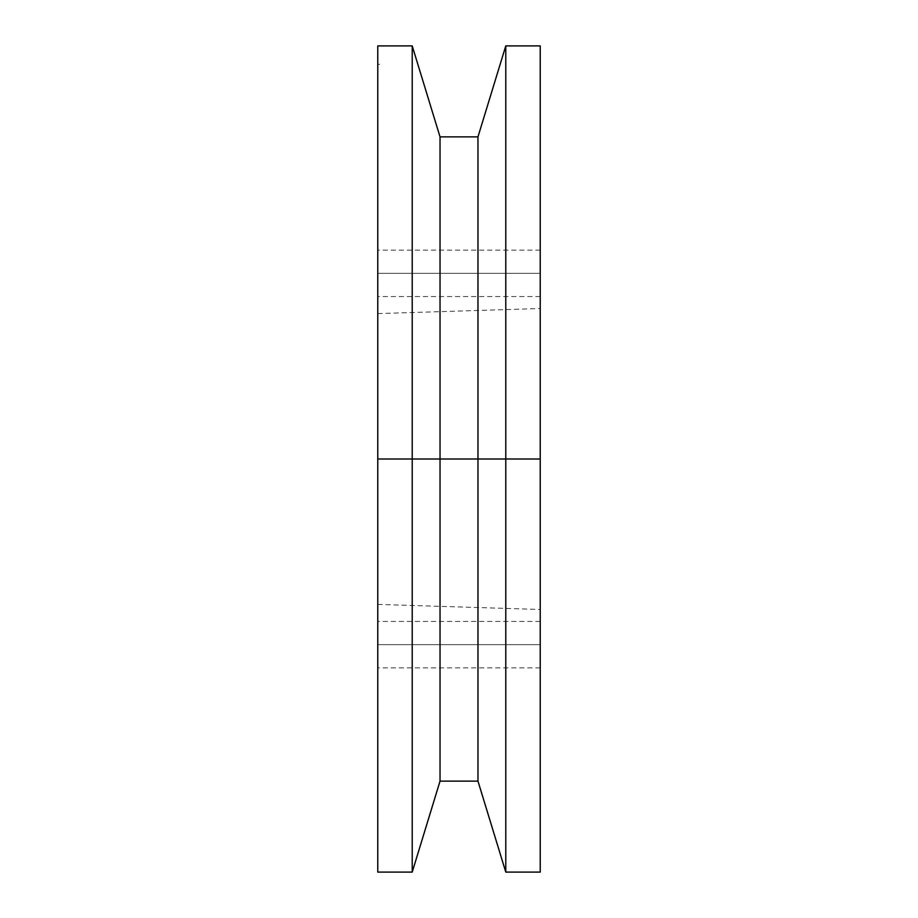 <?xml version="1.0" encoding="UTF-8"?>
<svg xmlns="http://www.w3.org/2000/svg" width="918" height="918" viewBox="0 0 918 918"><rect width="100%" height="100%" fill="white"/><g stroke="black" fill="none" stroke-linecap="round" stroke-linejoin="round"><path stroke-width="0.69" stroke-dasharray="4.59 3.44" d="M540.232 644.665L540.232 667.868L540.232 644.665L377.768 644.665L540.232 644.665L540.232 667.868L540.232 621.452L540.232 644.665L377.768 644.665L377.768 667.868L377.768 621.452L377.768 644.665L540.232 644.665L540.232 621.452L540.232 644.665M540.232 273.334L540.232 296.548L540.232 273.334L377.768 273.334L540.232 273.334L540.232 296.548L540.232 250.132L540.232 273.334L377.768 273.334L377.768 296.548L377.768 250.132L377.768 273.334L540.232 273.334L540.232 250.132L540.232 273.334M377.768 459L377.768 604.4L377.768 459L540.232 459L377.768 459L377.768 45.9L377.768 604.4L377.768 459L412.216 459L412.216 45.9L412.216 459L377.768 459L540.232 459L540.232 609.483L540.232 459L505.784 459L505.784 45.9L505.784 459L477.968 459L477.968 136.874L477.968 459L440.032 459L440.032 136.874L440.032 459L412.216 459L412.216 872.1L412.216 459L440.032 459L440.032 781.126L440.032 459L477.968 459L477.968 781.126L477.968 459L505.784 459L505.784 872.1L505.784 459L540.232 459L540.232 872.1L540.232 308.517L540.232 609.483L540.232 459L377.768 459L377.768 313.6L377.768 872.1L377.768 459M540.232 45.9L540.232 459L540.232 45.9M377.768 64.467L379.627 64.283L377.768 64.467M377.768 273.334L377.768 250.132L377.768 273.334M377.768 644.665L377.768 621.452L377.768 644.665M540.232 667.868L377.768 667.868M540.232 296.548L377.768 296.548M377.768 604.4L540.232 609.483M377.768 313.6L540.232 308.517M540.232 250.132L377.768 250.132M540.232 621.452L377.768 621.452M377.768 64.363L379.627 64.363"/><path stroke-width="1.38" d="M505.784 459L540.232 459L540.232 45.9L540.232 459L505.784 459L505.784 45.9L505.784 459L477.968 459L505.784 459L505.784 872.1L505.784 459M377.768 45.9L377.768 459L377.768 45.9L412.216 45.9L412.216 459L412.216 45.9L440.032 136.874L440.032 459L440.032 136.874L477.968 136.874L477.968 459L477.968 136.874L505.784 45.9L540.232 45.9M440.032 459L477.968 459L412.216 459L440.032 459L440.032 781.126L440.032 459M377.768 872.1L377.768 459L412.216 459L377.768 459L377.768 872.1L412.216 872.1L412.216 459L412.216 872.1L440.032 781.126L477.968 781.126L477.968 459L477.968 781.126L505.784 872.1L540.232 872.1L540.232 459L540.232 872.1"/></g></svg>
